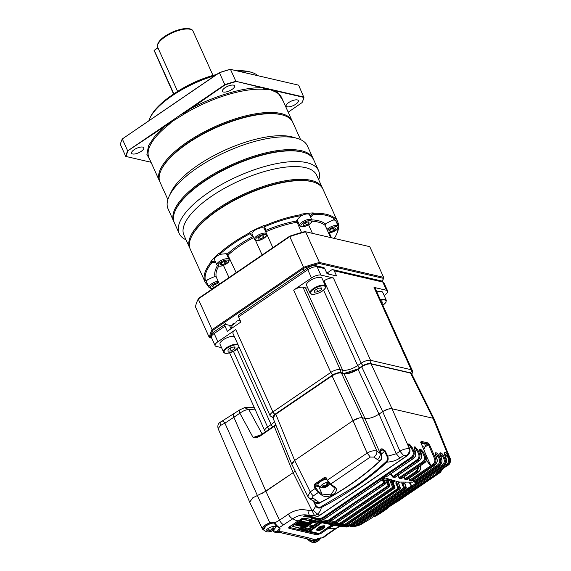 <?xml version="1.0" encoding="UTF-8"?>
<svg xmlns="http://www.w3.org/2000/svg" width="571" height="571" viewBox="0 0 571 571"><rect width="100%" height="100%" fill="white"/><g stroke="black" fill="none" stroke-linecap="round" stroke-linejoin="round"><path stroke-width="0.86" d="M411.784 374.055L412.483 372.592L412.312 370.472L375.14 288.148A7.28 2.669 155.7 0 0 374.012 287.391L386.538 290.296A7.28 2.669 155.7 0 1 387.666 291.053A7.28 2.669 155.7 0 1 384.897 294.943L384.133 295.464M221.534 347.632L216.245 346.404A7.28 2.669 -24.3 0 1 215.11 345.648A7.28 2.669 -24.3 0 1 217.886 341.758L235.744 329.581A7.28 2.669 155.7 0 0 232.968 333.471L270.14 415.795L272.945 417.751M342.279 372.97A2.427 2.034 -77 0 0 342.657 370.151L305.492 287.827L303.001 287.249A7.28 2.669 155.7 0 0 293.637 290.111L311.495 277.934A7.28 2.669 -24.3 0 1 320.866 275.079L333.393 277.977A7.28 2.669 155.7 0 0 324.021 280.839L323.379 281.282M311.495 277.934L307.776 269.705L238.578 316.876L240.905 322.023L227.322 331.287L224.995 326.141A2.427 0.978 -124.3 0 1 224.917 324.435A2.427 0.978 -124.3 0 1 225.359 324.378L229.478 325.334A8.979 3.29 155.7 0 0 232.226 325.356M305.492 287.827A11.648 4.268 155.7 0 0 307.762 287.977M386.538 290.296L382.82 282.067L334.271 270.811L336.597 275.957L327.069 273.752L324.742 268.606A2.427 2.034 -77 0 0 323.457 267.492L315.856 265.729A2.427 2.034 103 0 1 317.148 266.843L320.866 275.079M238.578 316.876A2.427 0.978 -124.3 0 1 238.5 315.171L307.698 267.999A2.427 0.978 55.7 0 0 307.776 269.705A7.28 2.669 155.7 0 1 317.148 266.843L324.742 268.606M334.271 270.811A2.427 2.034 -77 0 0 332.986 269.698A2.427 2.034 -77 0 0 331.508 270.004L327.055 273.038M240.355 320.802A7.145 5.988 -77 0 0 238.571 320.502L236.38 321.173A7.145 2.876 55.7 0 0 236.001 322.886A4.24 3.554 -77 0 0 233.068 324.892A7.145 2.876 -124.3 0 1 233.446 323.172L233.924 323.828M326.719 272.988A7.145 5.988 103 0 1 327.09 273.045M328.76 273.709A4.24 1.706 55.7 0 0 328.204 273.338A4.24 1.706 55.7 0 0 326.798 273.152M343.942 373.498L357.974 368.93M358.031 368.816L361.707 366.311C365.055 364.198 368.052 363.306 370.715 363.634L410.171 372.777L411.662 373.812L409.728 372.87M370.272 363.727L371.093 363.948C368.416 363.62 365.297 364.569 361.728 366.81L382.684 411.612L388.359 409.036L392.049 408.757L433.004 418.243L434.203 419.664M343.178 373.377L343.999 373.598C347.996 374.091 352.685 372.663 358.053 369.316L361.728 366.81M340.601 372.777L341.422 373.006C338.746 372.67 335.627 373.627 332.058 375.861L353.014 420.663L359.423 417.915M332.058 375.861L275.822 414.203L275.936 413.69L273.031 418.051L291.852 464.316L292.031 463.038L294.643 460.462L353.014 420.663C356.582 418.436 359.709 417.487 362.378 417.808L364.955 418.407C368.966 418.886 373.648 417.458 379.008 414.118L382.684 411.612C386.253 409.386 389.379 408.429 392.049 408.757L433.004 418.243L434.117 418.971M259.719 435.916L259.605 436.43L259.719 435.916L259.605 436.43L275.929 425.174M261.468 434.652L253.096 437.5L259.534 436.03M254.994 409.129L248.849 409.6C246.337 409.521 243.346 410.72 239.87 413.19C239.085 411.248 239.142 410.099 240.048 409.764M358.053 369.316L379.008 414.118C373.641 417.48 368.959 418.907 364.955 418.407L343.999 373.598L341.422 373.006L362.378 417.808L364.955 418.407L380.257 453.495L376.91 451.147C377.06 453.431 376.046 455.408 373.877 457.085L377.331 459.505C379.487 457.821 380.464 455.815 380.257 453.495L381.292 454.259L380.236 451.547C379.601 449.648 380.243 448.756 382.17 448.885L381.999 449.777L380.407 450.191L381.464 454.366C382.285 456.85 381.885 459.013 380.272 460.854C363.12 476.785 342.907 490.832 319.639 502.987C318.211 503.993 316.562 503.722 314.7 502.18L319.439 502.894C342.664 490.767 362.821 476.756 379.901 460.868L377.331 459.505M362.3 417.794L376.91 451.147C373.969 450.326 370.715 450.969 367.139 453.067L327.383 480.168L330.609 484.115L334.042 486.471C342.05 490.753 328.04 500.303 321.566 494.978L318.211 492.566L315.128 488.519L310.253 491.852A4.853 1.956 55.7 0 0 313.408 495.842C312.401 496.699 312.387 497.527 313.365 498.34L309.932 498.797L307.776 496.342L310.253 491.852L294.643 460.462L353.014 420.663L367.139 453.067L370.293 457.057L373.877 457.085M295.2 471.046L293.116 472.681L295.2 471.046M259.605 436.43C257.157 437.579 254.987 437.936 253.096 437.5L239.87 413.19L233.889 417.273L265.872 491.246L293.116 472.681L274.294 426.416M262.21 434.153L248.849 409.6L244.516 407.665L239.763 409.885L221.819 421.262C222.49 420.741 223.518 421.377 224.903 423.168L220.691 425.345L218.108 428.571L249.67 502.123L252.725 497.862L257.393 495.514L224.903 423.168L233.889 417.273C233.104 415.324 233.161 414.182 234.06 413.847M262.446 493.301L293.116 472.681L314.535 515.649L317.412 514.178C319.831 512.066 321.095 509.867 321.202 507.576C318.839 508.554 317.033 508.062 315.763 506.106L313.286 510.246L312.051 510.76L309.082 510.688C307.641 509.96 300.981 509.246 298.676 509.982C295.264 510.517 291.838 511.902 288.398 514.15C289.69 516.634 291.146 518.168 292.787 518.753C298.405 514.971 304.079 513.936 309.803 515.642C308.733 514.757 308.497 513.101 309.082 510.688M254.131 407.216L244.509 407.665M273.802 522.765L270.047 523.771L265.95 525.805L263.645 529.731M274.544 523.036L274.508 522.379L271.917 522.072L272.239 522.943L274.023 522.793M313.194 500.731L315.763 506.106L316.141 505.778C317.883 507.662 319.425 508.033 320.774 506.891L354.27 486.92C365.99 478.941 376.646 470.483 386.239 461.546C387.516 460.447 387.802 458.784 387.102 456.55L387.73 456.208C388.494 458.806 388.201 460.761 386.86 462.096C391.663 461.968 396.017 460.619 399.928 458.049L403.604 455.537L399.957 451.233C403.326 449.149 406.509 448.378 409.514 448.906L392.049 408.757L371.093 363.948L410.549 373.091L433.004 418.243L449.27 458.12L450.283 458.706L434.146 419.035M422.105 464.473L422.59 463.702M398.479 483.087L398.936 481.624L398.815 482.124L397.223 481.724M399.943 488.862L400.2 487.898L399.943 488.862L398.601 488.797L345.855 524.763A157.76 63.552 55.7 0 0 347.04 524.927L340.594 526.619L336.933 525.805L339.06 526.405L345.855 524.763L345.184 524.085L398.836 487.834L396.717 482.845L396.995 481.881L396.345 481.21L395.817 483.137L398.437 483.073L400.157 487.891L399.943 488.862L347.04 524.927L347.132 524.428L347.04 524.927M404.782 483.473L405.153 482.481M406.174 487.456L405.931 488.412L404.418 488.633L404.575 487.663L406.06 487.434L404.668 483.459L402.748 483.423L403.09 482.452M249.691 502.18L252.725 497.862L265.879 491.246L279.519 520.202L274.779 522.893C276.328 525.113 277.863 526.655 279.376 527.518L278.484 527.269M307.776 496.342L291.881 464.387L294.643 460.462L275.822 414.203M399.928 458.049L396.281 453.738L379.008 414.118L382.684 411.612L399.957 451.233L396.281 453.738L387.73 456.208L385.182 450.869L382.17 448.885M308.675 539.188L308.968 540.23M398.137 475.265L399.4 477.556L422.668 461.696C424.431 460.255 424.917 458.392 424.125 456.108L425.052 455.808L423.404 452.153L420.677 449.191C419.664 449.006 419.414 449.72 419.921 451.326L421.12 454.38L419.535 453.738C420.427 456.415 419.835 458.606 417.758 460.319L417.165 459.662C418.936 458.156 419.421 456.286 418.607 454.045L419.535 453.738L417.794 449.862L415.174 446.936C414.075 446.65 413.782 447.35 414.296 449.02L415.431 451.918L413.789 451.126C414.689 453.795 414.096 456.001 412.012 457.742L411.441 457.1C413.218 455.558 413.69 453.667 412.862 451.425L413.789 451.126L411.941 447.014L409.436 444.124C408.194 443.667 407.858 444.345 408.436 446.151L409.179 448.049M450.283 458.706C450.755 462.332 449.812 464.608 447.471 465.522A4.853 1.956 -124.3 0 1 447.2 465.643L447.935 464.651L446.886 464.037C448.542 462.674 449.07 460.925 448.478 458.784L447.942 457.549L448.87 457.25L447.999 455.323C447 453.403 445.965 452.41 444.895 452.346L444.545 454.566L446.137 458.62C447 461.211 446.379 463.409 444.274 465.222L444.324 464.715L444.274 465.222L356.39 525.134L350.508 526.933L355.326 525.22L411.691 486.792L411.577 485.85C413.775 484.843 415.06 483.965 415.431 483.216L414.91 482.188M413.497 481.432L412.812 480.132L413.504 481.503A0.728 0.728 0 0 0 413.889 481.838L414.567 482.124A0.728 0.728 0 0 0 415.288 482.067L415.717 482.88L442.489 464.63C444.259 463.145 444.745 461.289 443.945 459.041L444.873 458.741L443.553 455.801C442.611 454.024 441.604 453.024 440.534 452.81L440.419 452.817C439.741 452.96 439.634 453.702 440.091 455.037L441.59 458.848C442.418 461.447 441.783 463.631 439.684 465.401L439.756 464.894L439.684 465.401L415.338 481.995M441.59 458.848L441.433 459.334L441.59 458.848L440.262 458.813L438.863 455.715C437.971 454.016 437.001 453.017 435.944 452.724L435.823 452.717C435.066 452.789 434.924 453.531 435.395 454.93L436.808 458.534C437.607 461.132 436.965 463.302 434.874 465.044L434.966 464.544L411.605 480.903L411.698 480.404L411.605 480.903L410.585 480.639L411.605 480.903M436.808 458.534L436.651 459.013L436.808 458.534L435.473 458.356L429.378 444.366L428.093 442.968L421.12 441.354L420.863 442.397L426.508 456.279C427.301 458.884 426.658 461.047 424.574 462.767L424.71 462.26L424.574 462.767L422.668 461.696M370.293 457.057L330.609 484.115L329.974 483.98L327.219 480.632L326.227 477.841L324.556 477.385L314.621 484.158L314.079 486.114L315.128 488.519L316.07 488.234L315.021 485.828L315.278 484.85L325.22 478.07L325.955 478.241M271.917 522.072L269.833 522.858L257.393 495.514M420.927 442.354L427.815 443.945L428.443 444.659L424.974 447.022M328.118 523.814L306.299 518.482L302.266 518.782L297.655 521.202L289.126 527.197M289.162 527.247L289.219 528.411L316.755 534.791L317.041 533.828L318.911 533.542M440.141 470.711L438.342 473.644L440.448 472.353L397.901 501.317C395.853 502.43 385.304 509.082 384.918 509.91L384.975 509.268M385.625 508.825L385.475 509.789C380.621 512.487 394.632 502.937 397.951 501.281M387.438 507.612L387.295 508.575L385.475 509.789M324 537.225L327.361 534.57L326.491 534.67L322.786 537.575L322.051 537.361L324 537.225L314.471 540.045L311.138 540.63L308.94 539.252L311.787 540.666L314.407 540.016L314.364 539.602L314.407 540.016L311.78 538.61L309.089 539.274M339.445 526.462L335.363 528.625L339.824 526.519M370.265 518.946L370.372 518.389L370.265 518.946L361.172 524.321L370.265 518.946C390.307 504.507 412.498 489.418 436.844 473.68L443.524 468.149C439.784 470.761 437.564 472.602 436.844 473.68L436.758 473.252L436.844 473.68L438.2 472.46M369.815 519.232L370.308 518.925C390.343 504.493 412.526 489.411 436.858 473.673M379.672 513.786L375.475 516.177L373.627 516.548M379.758 513.729L377.567 515.056M440.27 472.467L442.09 469.226M447.935 464.651C449.841 463.095 450.341 461.061 449.441 458.549L449.27 458.12L448.335 458.427M419.821 450.669L420.499 450.205L419.806 450.533M420.699 442.86L420.863 442.397L420.699 442.86M429.378 444.366L428.443 444.659L434.538 458.641L435.473 458.356C436.351 461.161 435.752 463.338 433.696 464.88L434.874 465.044M435.273 454.009L435.702 453.709L435.273 453.916M443.553 455.801L442.625 456.108L439.97 453.959M446.137 458.62L445.98 459.105L446.137 458.62L444.873 458.741C445.823 461.554 445.266 463.745 443.203 465.308L444.274 465.222M447.999 455.323L447.072 455.622L444.431 453.445M408.386 445.715L409.214 445.144L408.336 444.973M408.315 444.987L409.635 449.006M415.274 452.396L415.431 451.918L415.274 452.396M414.218 448.471L414.974 447.957L414.161 447.871L415.552 452.011C416.323 454.573 415.674 456.707 413.604 458.413L386.895 476.471M409.514 448.906L409.657 449.327C410.47 449.934 409.593 451.882 407.016 455.166L403.604 455.537M380.236 451.954L380.236 451.547L380.236 451.954M381.407 454.223L384.54 451.204L381.999 449.777L380.322 451.375M380.372 451.525L382.163 449.798L382.32 448.906M387.102 456.55L384.54 451.204L385.182 450.869M381.285 454.673L381.292 454.259L381.285 454.673M318.889 486.207A0.728 0.614 -77 0 0 318.918 486.735L315.021 485.828L314.079 486.114M326.227 477.841L326.062 478.305L326.227 477.841M309.932 498.797L313.45 501.152L316.891 500.703L313.365 498.34M313.286 510.246L317.412 514.178A157.76 63.552 -124.3 0 0 319.546 515.349L407.466 455.408C409.393 453.959 410.121 451.932 409.657 449.327L409.478 449.748L409.657 449.327M274.508 522.379L274.258 522.993M273.224 522.715L274.28 523.443C275.586 525.291 277.063 526.648 278.712 527.518L278.983 527.79A8.151 2.991 -24.3 0 1 277.37 531.03L278.163 531.615L276.021 532.379L279.583 532.443L308.825 539.224M277.37 531.03L275.615 531.58L273.116 530.366M333.742 486.592L335.12 488.255L330.937 494.864L322.015 494.086L318.675 491.681L316.07 488.234M426.765 456.764L430.891 465.615L433.011 464.187L433.696 464.88L431.576 466.329L430.905 465.629L430.548 465.865L426.394 459.876M433.011 464.187C434.795 462.681 435.302 460.833 434.538 458.641M327.882 523.743L306.548 518.489L302.138 518.789L302.409 518.225L289.932 526.398C288.583 527.404 288.348 528.075 289.219 528.411M332.729 525.113L327.904 527.604L328.553 528.275L333.064 525.92L332.45 525.027M320.16 532.879L320.809 533.55L328.553 528.275L335.363 528.625L326.491 534.67M438.342 473.644L437.25 474.158C415.017 488.855 394.547 502.787 375.825 515.963L377.909 514.842M316.755 534.791L320.809 533.55M311.78 538.61L282.538 531.829L278.163 531.615C280.147 529.745 280.554 528.382 279.376 527.518L292.787 518.753L297.527 521.216L297.648 520.723L297.527 521.216M322.786 537.575L314.407 540.016M325.534 522.772L324.992 522.479M319.91 520.688L317.64 519.81M320.36 520.909L316.527 519.446L311.309 518.382C310.503 517.876 311.259 517.818 313.579 518.225L316.669 519.317C319.624 520.581 322.579 520.245 325.527 518.311L381.892 479.883C382.035 478.134 383.612 477.056 386.631 476.657L386.831 476.664A0.728 0.728 0 0 1 386.496 476.785C384.026 476.963 382.663 477.791 382.413 479.269L382.092 479.897A0.728 0.728 0 0 0 382.413 479.269M315.121 517.883L315.192 518.604L309.896 517.169L309.668 516.405L315.121 517.883C317.99 519.082 320.809 518.789 323.557 517.012L324.128 517.661C321.237 519.546 318.254 519.867 315.192 518.604L316.669 519.317C319.689 520.616 322.708 520.288 325.727 518.325L382.156 479.761M309.896 517.169L303.943 516.741C303.287 515.991 304.386 515.649 307.255 515.72L311.466 516.634C314.207 517.526 316.898 517.098 319.546 515.349L319.774 514.892L319.546 515.349M314.535 515.649L309.803 515.642L311.559 516.662M334.192 524.842C335.006 524.963 334.635 525.32 333.064 525.92M358.124 525.727L353.97 526.362M448.478 458.784L449.441 458.549C450.148 461.211 449.541 463.267 447.621 464.715L359.709 524.649A157.76 63.552 55.7 0 0 361.172 524.321L357.924 525.784M374.976 515.356L375.825 515.963L375.475 516.177M439.249 471.46L437.25 474.158L436.587 473.423M326.391 522.515L334.834 521.573L388.701 485.236L386.674 480.347L387.281 479.105M385.71 480.625L386.253 478.684L388.323 479.868L388.023 480.832L386.674 480.347L385.71 480.625L388.359 486.171L388.701 485.236L389.822 485.75L388.023 480.832M303.943 516.741L303.943 516.148C304.786 516.163 302.059 515.977 307.334 515.741L311.509 516.648C314.314 517.576 317.069 517.148 319.781 515.37L407.694 455.43C409.757 453.281 410.449 451.276 409.778 449.42L409.643 449.006M311.309 518.382L311.316 517.997M320.11 520.095L320.338 520.21C323.357 521.673 326.348 521.451 329.31 519.553L384.419 482.416L382.748 478.298M407.016 455.166L407.466 455.408L407.687 454.951L407.466 455.408M386.239 461.546L386.86 462.096C368.431 479.205 346.54 494.365 321.202 507.576L320.774 506.891M316.891 500.703L319.439 502.894L319.61 502.523L319.439 502.894M380.265 460.376L379.901 460.868C381.507 459.262 381.97 457.064 381.292 454.259M321.566 494.978L322.015 494.086L318.918 486.735A7.302 2.677 -24.3 0 0 319.653 486.835M333.393 486.328L334.042 486.471M404.032 476.878L405.724 479.469L417.008 471.782L418.25 472.067L418.365 471.567L418.25 472.067C420.32 470.033 420.97 467.856 420.192 465.536L420.106 466.022M431.576 466.329L431.191 466.578L430.52 465.9L426.266 459.976M307.798 515.135L307.334 515.741M304.165 516.776L305.371 515.756M309.982 516.191L304.343 516.648L305.692 515.727M311.481 518.432L312.03 517.976M316.527 519.446L316.355 518.689M314.728 518.554L311.78 518.311L312.244 517.99M317.669 520.167L318.097 520.024M317.933 519.988L318.668 520.174M446.886 464.037L358.973 523.971L359.709 524.649L356.097 526.191L353.963 526.369M426.508 456.279L426.344 456.743L426.508 456.279L425.052 455.808C425.945 458.599 425.352 460.783 423.289 462.36L400.021 478.227L399.279 478.02L400.021 478.227L399.279 478.02L399.4 477.556L401.47 478.527L422.09 464.473M334.834 521.573L335.455 522.244L327.233 523.528L325.606 522.808L325.556 522.101L325.606 522.808M400.2 487.898L398.836 487.834L398.601 488.797L397.93 488.119L395.817 483.137M406.081 488.219L351.836 525.291L346.297 527.033L342.7 526.619M350.437 526.119L354.612 524.542L411.577 485.85L410.256 482.902L409.578 482.952M391.192 473.694L393.283 477.006L395.011 477.277L395.182 476.792L395.011 477.277L394.333 477.085L395.011 477.277L419.1 460.854L417.758 460.319L393.283 477.006L392.627 476.821L393.283 477.006M382.706 478.355L383.791 479.026L384.19 477.549L384.069 478.041L382.998 477.342M329.31 519.553L329.91 520.21L321.123 521.266L320.395 520.923L320.338 520.21L320.395 520.923M338.582 525.591L345.184 524.085M389.501 486.692L388.359 486.171L335.455 522.244A157.76 63.552 55.7 0 0 336.747 522.651L389.501 486.692L389.822 485.75M413.14 479.911L413.775 481.103L437.864 464.68C439.634 463.188 440.12 461.332 439.327 459.12L440.262 458.813C441.183 461.632 440.619 463.809 438.557 465.365L439.684 465.401M413.775 481.103L413.554 481.539L413.775 481.103L414.467 481.781L413.554 481.539L415.203 482.088L414.275 481.838M344.556 526.205L350.016 524.571L403.726 487.955L404.418 488.633L350.708 525.256L344.827 526.983L342.679 526.619M442.489 464.63L443.203 465.308L416.43 483.558L415.431 483.216L415.717 482.88L416.43 483.558C415.945 484.558 414.368 485.635 411.691 486.792L409.657 483.166M386.631 476.657L386.232 476.45L386.631 476.657L413.397 458.406L412.012 457.742L324.128 517.661A157.76 63.552 55.7 0 0 325.527 518.311L325.72 517.847L325.527 518.311M413.397 458.406L413.59 457.935L413.397 458.406C415.474 456.836 416.152 454.673 415.431 451.918M385.354 483.209L384.968 484.129L384.005 483.33L384.419 482.416L385.354 483.209L383.791 479.026M385.211 483.923L331.43 520.745C328.611 522.593 325.755 523 322.858 521.958L331.259 520.745L385.147 484.122A0.728 0.728 0 0 0 385.418 483.266L383.855 479.09L384.397 477.898M419.1 460.854L419.271 460.369L419.1 460.854C421.17 459.305 421.841 457.15 421.12 454.38L420.963 454.859L421.12 454.38M408.743 478.619L409.635 480.254M409.907 479.961L410.578 480.639L409.721 480.411L409.907 479.961L430.52 465.9L431.191 466.578L410.578 480.639L409.721 480.411L409.064 478.398M388.323 479.868L388.73 479.597M419.221 466.514L417.008 471.782L416.359 471.104L418.243 467.185M332.536 524.349L340.123 523.086L392.634 487.284L394.183 487.149L392.156 481.981L391.385 481.803L392.041 480.546M392.941 482.16L394.804 487.284L394.525 488.241L392.634 487.284L390.45 482.081L390.985 480.154L392.441 481.018L392.156 481.981L392.941 482.16L393.269 481.203L393.398 480.711L393.269 481.203L392.441 481.018M401.898 483.716L402.748 483.423L404.575 487.663L403.726 487.955L401.898 483.716L401.884 482.502M400.706 478.327L401.47 478.527M410.578 480.639L409.721 480.411M390.45 482.081L391.385 481.803L393.576 486.999L393.283 487.955L340.773 523.757L333.2 525.249L331.059 524.421M404.918 479.262L405.082 478.798L404.918 479.262L407.159 479.633M394.804 487.284L394.64 487.748L394.804 487.284L394.183 487.149L393.904 488.105M394.718 488.041L342.008 524.042L334.799 525.613L330.737 524.249M406.966 479.761L406.145 479.547L406.966 479.761L418.25 472.067M406.345 479.619L405.538 479.404L406.345 479.619M413.418 481.339L412.912 482.145L399.001 482.052L383.726 477.534M390.1 474.437L391.164 474.53M412.633 480.261L413.033 480.618M323.093 528.746C320.895 530.109 318.968 530.702 317.319 530.509C316.091 530.031 316.427 529.074 318.332 527.64C322.572 524.628 327.611 525.791 323.093 528.746M319.025 533.485L309.368 531.251L309.161 530.794M322.215 522.494L309.775 531.358L322.094 522.572M322.251 522.85L331.872 524.728L319.175 533.542M323.914 525.477L323.636 526.476L318.382 530.052L317.547 529.817M316.969 529.688L317.804 529.924C317.162 529.467 317.512 528.746 318.846 527.761L323.065 526.334L317.804 529.924L316.969 529.688M298.704 527.854L299.154 528.853L300.375 529.181L313.036 520.545L321.28 522.458L308.611 531.094L299.154 528.853L300.132 528.182M313.593 521.123L319.375 522.465L307.655 530.452L301.866 529.11L313.443 521.073M307.655 530.452L302.28 528.853M302.48 528.717L307.619 530.095L318.882 522.415M307.526 529.888L318.589 522.344M307.598 525.52L304.229 527.818L304.728 528.132L307.598 525.52L311.516 526.433L307.69 525.727L311.609 526.64L308.24 528.932M312.73 522.022L309.025 524.549L309.518 524.863L312.73 522.022L316.648 522.936L312.822 522.229L316.741 523.136L313.186 525.713L309.518 524.863L312.858 522.593M302.666 518.646L302.866 519.367L310.595 521.152L310.253 519.61M300.168 528.111L310.81 520.852L302.83 519.003L292.181 526.262L291.724 525.249M300.31 528.161L292.181 526.262L302.866 519.367M299.939 526.062L298.783 525.798L299.004 525.491L304.657 521.794L305.813 522.058L299.939 526.062L299.197 525.541M301.616 526.455L300.453 526.184L300.674 525.884L306.327 522.179L307.491 522.451L301.616 526.455L300.867 525.927M296.592 525.291L295.435 525.02L295.65 524.72L301.31 521.016L302.466 521.28L296.592 525.291L295.842 524.763M298.269 525.677L297.106 525.406L297.327 525.106L302.98 521.402L304.143 521.673L298.269 525.677L297.52 525.149M299.682 525.206L299.903 525.705L305.321 522.008M301.352 525.598L301.574 526.091L306.991 522.401M296.328 524.435L296.556 524.927L301.973 521.237M298.005 524.82L298.226 525.313L303.644 521.623M302.33 523.4L302.93 523.543L301.409 524.028M302.93 523.543L302.744 523.122M304 523.793L304.607 523.928L303.686 524.556L303.087 524.414M304.607 523.928L304.414 523.507M298.983 522.622L299.582 522.765L298.669 523.393L298.062 523.25M299.582 522.765L299.397 522.344M300.653 523.015L301.238 523.15L299.739 523.643M301.238 523.15L301.053 522.743M320.716 537.832A5.103 1.87 -24.3 0 1 320.459 538.66L320.888 537.803M308.718 539.195A6.674 2.448 155.7 0 0 308.797 539.952C308.775 540.616 309.932 541.422 312.28 542.35L312.28 542.35A5.103 1.87 -24.3 0 1 311.573 540.687M317.462 538.524L318.918 538.367A7.951 4.939 83.9 0 1 318.233 540.002A2.034 0.749 -24.3 0 1 318.454 540.173A2.034 0.749 -24.3 0 1 318.482 540.387L319.71 539.609L318.482 540.837L315.67 542.207A7.951 4.939 83.9 0 1 315.192 542.293L313.736 542.45A7.951 4.939 -96.1 0 0 314.978 542.057A2.034 0.749 -24.3 0 1 314.742 541.85A2.034 0.749 -24.3 0 1 314.728 541.672L312.937 541.208L313.864 540.23L315.656 540.687A2.034 0.749 -24.3 0 1 316.777 540.159A7.951 4.939 -96.1 0 0 317.397 538.731M320.459 538.66L317.555 541.365A2.034 0.749 -24.3 0 1 316.434 541.9A7.951 4.939 83.9 0 1 315.67 542.207M312.28 542.35L313.736 542.45M317.29 539.024L318.34 540.116M318.482 540.387L318.29 540.023M317.54 538.681L318.233 540.002M314.728 541.672L314.243 540.366M314.335 540.394L314.978 542.057M315.192 542.293L314.978 540.566M316.434 541.9L315.913 540.544M316.848 540.03L317.555 541.365M274.109 523.115A6.674 2.448 155.7 0 0 272.831 523.136A6.674 2.448 155.7 0 0 266.043 525.77A6.674 2.448 155.7 0 0 263.474 529.445C263.445 530.116 264.601 530.916 266.95 531.851L266.95 531.851A5.103 1.87 -24.3 0 1 267.192 529.153A5.103 1.87 -24.3 0 1 273.209 526.519A5.103 1.87 -24.3 0 1 275.129 528.154L275.893 525.42M273.152 529.881L274.387 529.103L273.152 530.331L270.34 531.701A7.951 4.939 83.9 0 1 269.862 531.787L268.406 531.944A7.951 4.939 -96.1 0 0 269.648 531.551A2.034 0.749 -24.3 0 1 269.412 531.344A2.034 0.749 -24.3 0 1 269.405 531.166L267.613 530.702L268.541 529.724L270.333 530.188A2.034 0.749 -24.3 0 1 271.446 529.652A7.951 4.939 -96.1 0 0 272.131 528.018L273.588 527.861A7.951 4.939 83.9 0 1 272.902 529.495A2.034 0.749 -24.3 0 1 273.124 529.667A2.034 0.749 -24.3 0 1 273.152 529.881L272.959 529.524M275.129 528.154L272.224 530.859A2.034 0.749 -24.3 0 1 271.104 531.394A7.951 4.939 83.9 0 1 270.34 531.701M266.95 531.851L268.406 531.944M271.967 528.518L273.009 529.61M272.131 528.018L272.902 529.495M269.405 531.166L268.912 529.859M269.012 529.888L269.648 531.551M269.862 531.787L269.655 530.066M271.104 531.394L270.583 530.038M271.518 529.524L272.224 530.859M326.362 479.062A6.674 2.448 155.7 0 0 320.188 481.86A6.674 2.448 155.7 0 0 318.118 485.186C318.09 485.85 319.246 486.649 321.594 487.584L321.594 487.584A5.103 1.87 -24.3 0 1 321.837 484.893A5.103 1.87 -24.3 0 1 327.854 482.259A5.103 1.87 -24.3 0 1 328.147 482.231M327.797 485.621L329.032 484.836L327.797 486.071L324.985 487.441A7.951 4.939 83.9 0 1 324.506 487.527L323.05 487.684A7.951 4.939 -96.1 0 0 324.292 487.284A2.034 0.749 -24.3 0 1 324.057 487.077A2.034 0.749 -24.3 0 1 324.05 486.899L322.258 486.442L323.186 485.464L324.978 485.921A2.034 0.749 -24.3 0 1 326.091 485.393A7.951 4.939 -96.1 0 0 326.776 483.758L328.232 483.601A7.951 4.939 83.9 0 1 327.547 485.236A2.034 0.749 -24.3 0 1 327.768 485.407A2.034 0.749 -24.3 0 1 327.797 485.621L327.604 485.257M329.774 483.894L326.869 486.599A2.034 0.749 -24.3 0 1 325.748 487.134A7.951 4.939 83.9 0 1 324.985 487.441M321.594 487.584L323.05 487.684M326.612 484.258L327.654 485.35M326.776 483.758L327.547 485.236M324.05 486.899L323.557 485.593M323.657 485.628L324.292 487.284M324.506 487.527L324.299 485.8M325.748 487.134L325.227 485.771M326.162 485.264L326.869 486.599M422.74 446.808A5.103 1.87 -24.3 0 1 424.353 448.471L424.353 448.471C425.217 446.658 425.388 445.259 424.853 444.267A6.674 2.448 155.7 0 0 422.055 443.453A6.674 2.448 155.7 0 0 421.405 443.539M236.158 272.702L227.365 253.967A61.647 22.597 -24.3 0 1 238.942 244.909A61.647 22.597 -24.3 0 1 253.06 236.444A7.887 2.891 -24.3 0 1 251.611 235.837L251.14 234.809A64.923 23.796 155.7 0 1 251.147 234.802L251.611 235.837M215.081 75.55A60.676 22.24 155.7 0 0 172.085 95.821A60.676 22.24 155.7 0 0 149.845 118.247L150.473 116.912A59.463 21.798 -24.3 0 1 172.271 94.936A59.463 21.798 -24.3 0 1 216.773 74.394M149.845 118.247A60.676 22.24 155.7 0 0 148.888 120.674M295.807 104.186A6.674 2.448 155.7 0 0 298.348 100.617A6.674 2.448 155.7 0 0 288.726 102.544A6.674 2.448 155.7 0 0 286.178 106.113A6.674 2.448 155.7 0 0 295.807 104.186M232.069 89.411A6.674 2.448 155.7 0 0 234.61 85.843A6.674 2.448 155.7 0 0 224.981 87.77A6.674 2.448 155.7 0 0 222.44 91.339A6.674 2.448 155.7 0 0 232.069 89.411M141.215 151.351A6.674 2.448 155.7 0 0 143.756 147.782A6.674 2.448 155.7 0 0 134.135 149.709A6.674 2.448 155.7 0 0 131.587 153.278A6.674 2.448 155.7 0 0 141.215 151.351M331.487 237.75L329.303 232.904M311.766 219.871A61.647 22.597 -24.3 0 1 325.484 224.025L325.142 225.417L330.623 237.55M325.484 224.025A7.887 2.891 -24.3 0 1 326.012 223.654A7.887 2.891 -24.3 0 1 328.182 222.376L334.677 219.278A72.082 26.423 155.7 0 0 313.315 214.332L313.4 213.326A72.81 26.687 -24.3 0 1 335.063 218.35L334.877 217.936A72.81 26.687 155.7 0 1 337.554 221.498L322.965 189.187A72.81 26.687 155.7 0 0 313.265 182.028A72.81 26.687 155.7 0 0 217.965 210.199A72.81 26.687 155.7 0 0 191.278 237.108A72.81 26.687 155.7 0 0 190.236 249.113L204.825 281.424A72.81 26.687 155.7 0 0 207.501 284.986L207.808 284.843M254.488 239.377L252.068 234.024A6.674 2.448 -24.3 0 1 254.609 230.456A6.674 2.448 -24.3 0 1 264.237 228.528L266.65 233.882A6.674 2.448 -24.3 0 0 257.029 235.809A6.674 2.448 -24.3 0 0 254.488 239.377C256.379 241.297 259.598 240.883 264.145 238.128C266.272 236.694 267.107 235.273 266.65 233.882M204.825 281.424A72.81 26.687 155.7 0 1 204.332 280.083L204.525 280.497A72.81 26.687 -24.3 0 1 211.034 262.06L210.849 261.646A72.81 26.687 155.7 0 1 218.672 253.396L218.857 253.802A72.81 26.687 -24.3 0 1 232.74 242.918A72.81 26.687 -24.3 0 1 249.727 232.754L251.14 234.809M208.287 285.893A72.81 26.687 -24.3 0 1 207.687 285.4L207.501 284.986M299.704 225.581C301.595 227.508 304.814 227.094 309.354 224.339C311.488 222.897 312.323 221.484 311.866 220.085A6.674 2.448 -24.3 0 0 302.245 222.012A6.674 2.448 -24.3 0 0 299.704 225.581L297.284 220.228A6.674 2.448 -24.3 0 1 297.205 219.728M218.136 281.217A6.674 2.448 -24.3 0 0 211.52 283.866A6.674 2.448 -24.3 0 0 208.979 287.434L206.559 282.081A6.674 2.448 -24.3 0 1 207.509 279.826M216.909 264.994C218.807 266.921 222.026 266.507 226.566 263.752C228.693 262.31 229.535 260.897 229.071 259.498A6.674 2.448 -24.3 0 0 219.45 261.425A6.674 2.448 -24.3 0 0 216.909 264.994L214.489 259.641A6.674 2.448 -24.3 0 1 217.037 256.079A6.674 2.448 -24.3 0 1 220.506 254.273M313.265 182.028L312.423 181.778A72.082 26.423 155.7 0 0 310.831 181.364A72.082 26.423 155.7 0 0 218.072 209.671A72.082 26.423 155.7 0 0 191.656 236.308L191.278 237.108M322.658 188.58A72.81 26.687 155.7 0 0 322.401 187.952A72.81 26.687 155.7 0 0 311.109 180.372A72.81 26.687 155.7 0 0 217.408 208.965A72.81 26.687 155.7 0 0 189.679 247.878A72.81 26.687 155.7 0 0 189.979 248.485M322.401 187.952L316.641 175.19A72.81 26.687 155.7 0 0 211.648 196.203A72.81 26.687 155.7 0 0 183.919 235.116L189.679 247.878M318.768 179.894A76.45 28.022 155.7 0 0 318.568 170.608A76.45 28.022 155.7 0 0 208.322 192.67A76.45 28.022 155.7 0 0 179.208 233.532A76.45 28.022 155.7 0 0 186.039 239.82M318.568 170.608L313.736 159.901A76.45 28.022 155.7 0 0 303.558 152.386A76.45 28.022 155.7 0 0 203.49 181.963A76.45 28.022 155.7 0 0 175.468 210.221A76.45 28.022 155.7 0 0 174.376 222.826L179.208 233.532M303.558 152.386L302.709 152.143A75.722 27.758 155.7 0 0 203.597 181.435A75.722 27.758 155.7 0 0 175.839 209.421L175.468 210.221M313.436 159.295A76.45 28.022 155.7 0 0 313.179 158.667A76.45 28.022 155.7 0 0 202.933 180.729A76.45 28.022 155.7 0 0 173.82 221.591A76.45 28.022 155.7 0 0 174.119 222.205M313.179 158.667L307.412 145.912A76.45 28.022 155.7 0 0 297.234 138.389A76.45 28.022 155.7 0 0 197.173 167.967A76.45 28.022 155.7 0 0 169.152 196.224A76.45 28.022 155.7 0 0 168.06 208.836L173.82 221.591M297.234 138.389L293.009 137.161A72.81 26.687 155.7 0 0 291.403 136.74A72.81 26.687 155.7 0 0 197.709 165.333A72.81 26.687 155.7 0 0 171.022 192.241L169.152 196.224M300.582 139.617L292.759 122.301A72.81 26.687 155.7 0 0 283.066 115.142A72.81 26.687 155.7 0 0 281.46 114.721A72.81 26.687 155.7 0 0 187.766 143.307A72.81 26.687 155.7 0 0 161.079 170.222A72.81 26.687 155.7 0 0 160.037 182.228L167.86 199.55M283.066 115.142L282.224 114.892A72.082 26.423 155.7 0 0 187.873 142.779A72.082 26.423 155.7 0 0 161.45 169.423L161.079 170.222M292.459 121.694A72.81 26.687 155.7 0 0 292.202 121.066A72.81 26.687 155.7 0 0 280.903 113.486A72.81 26.687 155.7 0 0 187.209 142.072A72.81 26.687 155.7 0 0 159.48 180.993A72.81 26.687 155.7 0 0 159.78 181.599M275.507 91.246L275.5 91.96L270.097 89.547L264.087 89.319L263.98 88.576L266.507 88.405L273.388 90.004L275.507 91.246L276.921 91.174L303.872 97.42L298.619 85.158L230.477 69.369L235.866 81.303L266.507 88.405L266.6 89.147M382.449 281.282A93.929 34.431 155.7 0 0 383.205 278.298L319.303 263.488A93.929 34.431 155.7 0 0 304.036 268.149L212.954 330.245A93.929 34.431 155.7 0 0 210.278 337.818L211.734 338.153M289.633 236.244L303.572 267.307A94.658 34.695 -24.3 0 1 319.439 262.467L305.592 231.797A94.658 34.695 155.7 0 0 289.725 236.637L198.244 299.004A94.658 34.695 155.7 0 0 197.702 300.118A94.658 34.695 155.7 0 0 195.468 306.884L209.314 337.547A94.658 34.695 -24.3 0 1 212.091 329.674L198.244 299.004L198.551 298.34L289.633 236.244A93.929 34.431 -24.3 0 1 304.9 231.59L369.772 246.672L304.9 231.59M319.303 263.488L319.439 262.467L383.619 277.342L369.772 246.672M383.205 278.298L383.619 277.342A94.658 34.695 -24.3 0 1 382.534 281.325M212.954 330.245L212.091 329.674L303.572 267.307L304.036 268.149M197.702 300.118L198.073 299.325A93.929 34.431 -24.3 0 1 198.551 298.34M255.487 240.334L262.118 255.009M265.436 228.471A7.887 2.891 -24.3 0 1 264.873 229.935M252.703 235.43A7.887 2.891 -24.3 0 1 251.147 234.802M249.541 232.347A72.81 26.687 155.7 0 1 263.766 225.574L263.952 225.98A72.81 26.687 -24.3 0 1 301.103 214.646L301.017 215.652A72.082 26.423 155.7 0 0 264.38 226.83L265.772 228.985M265.815 229.078A7.887 2.891 -24.3 0 1 265.651 230.448A61.647 22.597 -24.3 0 1 296.57 221.02L301.552 232.504M296.927 222.269A60.676 22.24 155.7 0 0 265.708 231.797L265.651 230.448M272.867 247.678L266.736 234.096M296.57 221.02A7.887 2.891 -24.3 0 1 297.455 219.421L301.017 215.652M297.919 221.634A7.887 2.891 -24.3 0 1 296.57 221.198M312.408 233.332L308.576 224.831M211.034 262.06L211.884 262.617A72.082 26.423 155.7 0 0 205.46 280.796L211.962 277.706A7.887 2.891 -24.3 0 1 215.024 276.614A61.647 22.597 -24.3 0 1 217.423 265.658M219.435 284.108L216.33 277.22L215.024 276.614M223.454 265.372L228.978 277.599M227.836 254.416A7.887 2.891 -24.3 0 1 227.294 255.551M227.365 253.967A7.887 2.891 -24.3 0 0 225.317 253.767L225.309 253.76M300.432 216.273A6.674 2.448 -24.3 0 1 309.453 214.732L311.866 220.085M310.11 216.195L313.215 212.919A72.81 26.687 155.7 0 0 300.917 214.239L301.103 214.646M332.936 220.113A6.674 2.448 -24.3 0 1 335.819 220.841L338.232 226.195A6.674 2.448 -24.3 0 0 328.611 228.122A6.674 2.448 -24.3 0 0 326.976 229.471M336.954 223.361L338.046 222.84A72.81 26.687 155.7 0 0 337.554 221.498M226.337 253.76A6.674 2.448 -24.3 0 1 226.658 254.152L229.071 259.498M210.849 261.646L215.188 261.183M313.215 212.919L313.4 213.326M338.046 222.84L338.232 223.254A72.81 26.687 -24.3 0 1 336.697 233.917L336.319 234.717A72.082 26.423 155.7 0 0 338.232 227.743M264.38 226.83L263.952 225.98M249.727 232.754L251.604 235.844M310.574 217.223L313.315 214.332M337.418 224.389L338.232 223.254M335.063 218.35L334.677 219.278M205.46 280.796L204.525 280.497M207.687 285.4L208.629 285.7M225.324 253.76L219.707 254.359L218.857 253.802M211.884 262.617L215.652 262.21M250.155 233.603A72.082 26.423 155.7 0 0 219.707 254.359M334.278 238.4A72.082 26.423 155.7 0 0 336.319 234.717M338.203 226.13A72.082 26.423 155.7 0 0 337.846 224.182M263.424 237.4L260.383 239.035L257.899 239.085L258.463 237.5L261.497 235.866L263.98 235.816L263.424 237.4L262.717 235.844M306.441 224.931L303.508 225.459L303.222 224.189L305.87 222.376L308.804 221.848L309.089 223.125L306.441 224.931L305.428 222.683M330.445 231.619L329.331 230.741L331.408 228.885L334.599 227.908L335.705 228.793L333.628 230.648L330.445 231.619L329.838 230.284M215.717 286.642L213.354 287.363L212.248 286.478L214.325 284.622L217.508 283.651L218.622 284.536L218.022 285.072M226.587 261.725L225.224 263.502L221.998 264.851L220.142 264.423L221.505 262.639L224.724 261.29L226.587 261.725M260.383 239.035L259.448 236.972M309.089 223.125L308.533 221.898M333.628 230.648L332.657 228.5M215.574 284.244L216.438 286.15M213.354 287.363L212.755 286.028M225.224 263.502L224.303 261.468M221.184 263.053L221.998 264.851M184.933 112.694L185.247 113.379L171.828 121.702L168.987 124.471L168.502 123.893L171.35 121.123L181.157 114.436L184.933 112.694L224.96 84.965L219.414 72.745L122.294 138.96L127.683 150.894L171.35 121.123L171.828 121.702M127.975 151.087A96.842 35.495 155.7 0 0 126.07 156.483L125.741 156.39A97.084 35.588 -24.3 0 1 127.683 150.894L168.502 123.893M181.157 114.436L224.803 84.679A97.084 35.588 -24.3 0 1 235.866 81.303L262.781 87.891L263.98 88.576M125.741 156.39L120.353 144.449A97.084 35.588 155.7 0 1 122.294 138.96L219.378 72.617A96.842 35.495 -24.3 0 1 230.249 69.298L298.619 85.158M126.07 156.483L151.022 162.264M235.83 81.646A96.842 35.495 155.7 0 0 224.96 84.965M288.198 112.194L302.073 102.587A97.084 35.588 -24.3 0 0 304.008 97.099L273.388 90.004M301.966 102.809A96.842 35.495 155.7 0 0 303.872 97.42M230.249 69.298L230.477 69.369A97.084 35.588 155.7 0 0 219.414 72.745L219.378 72.617M257.699 75.657A60.676 22.24 155.7 0 0 251.504 72.346A60.676 22.24 155.7 0 0 238.442 71.197M236.865 70.833A59.463 21.798 -24.3 0 1 250.098 71.932L251.504 72.346M215.203 74.837A50.969 18.686 155.7 0 0 175.725 92.666M157.939 47.821L154.22 50.355L173.862 93.865M157.81 47.536L154.22 50.355M173.577 94.058L154.034 50.291M210.278 337.818L209.314 337.547M234.324 336.462A8.494 3.112 155.7 0 0 231.99 336.362A8.494 3.112 155.7 0 0 223.454 339.645A8.494 3.112 155.7 0 0 220.035 344.306L223.568 352.129A8.494 3.112 -24.3 0 1 226.98 347.468A8.494 3.112 -24.3 0 1 235.523 344.185A8.494 3.112 -24.3 0 1 237.85 344.284M234.845 348.688L231.319 350.815L227.965 351.172L228.143 349.402L231.669 347.268L235.016 346.911L234.845 348.688L234.089 347.011M230.134 348.196L231.319 350.815M325.57 286.15L322.044 278.327A8.494 3.112 155.7 0 0 318.518 277.378A8.494 3.112 155.7 0 0 309.974 280.654A8.494 3.112 155.7 0 0 306.556 285.314L310.089 293.137A8.494 3.112 -24.3 0 1 313.508 288.476A8.494 3.112 -24.3 0 1 322.044 285.193A8.494 3.112 -24.3 0 1 325.57 286.15C326.612 289.661 318.889 293.637 313.907 294.315C311.845 294.515 310.567 294.122 310.089 293.137M321.373 289.697L317.84 291.824L314.493 292.181L314.664 290.411L318.19 288.284L321.544 287.927L321.373 289.697L320.616 288.02M316.662 289.204L317.84 291.824M380.372 299.732A8.494 3.112 -24.3 0 1 382.748 299.261A8.494 3.112 -24.3 0 1 386.274 300.218L382.748 292.395A8.494 3.112 155.7 0 0 379.223 291.446A8.494 3.112 155.7 0 0 376.839 291.917M382.092 303.558L382.249 301.995L381.428 302.08M185.247 113.379L185.247 113.379A72.81 26.687 155.7 0 1 264.087 89.319M275.5 91.96L275.5 91.96A72.81 26.687 155.7 0 1 281.703 97.805L292.202 121.066M369.016 363.541L365.633 364.327M351.315 372.178L349.445 372.763M337.382 372.942L333.521 374.469M274.437 414.782L273.352 416.052M269.462 429.206A2.427 0.978 -124.3 0 1 267.585 426.98A7.28 2.669 155.7 0 0 264.816 430.877L229.599 352.878M273.002 426.787A2.427 0.978 -124.3 0 1 271.125 424.567L267.585 426.98L233.46 351.401M274.494 421.641A11.648 4.268 -24.3 0 1 271.125 424.567L237.051 349.095M272.931 417.708A2.427 2.034 103 0 1 272.56 417.665M275.072 414.239A2.427 0.978 -124.3 0 1 272.917 411.905A7.28 2.669 155.7 0 0 270.14 415.795M332.972 374.776A2.427 0.978 -124.3 0 1 330.802 372.435L272.917 411.905L235.744 329.581M339.631 372.577A2.427 2.034 -77 0 0 340.173 369.573A7.28 2.669 155.7 0 0 330.802 372.435L293.637 290.111M359.53 367.803A2.427 0.978 -124.3 0 1 357.653 365.576A11.648 4.268 -24.3 0 1 342.657 370.151L340.173 369.573L303.001 287.249M363.163 365.433A2.427 0.978 -124.3 0 1 361.193 363.163L357.653 365.576L323.571 290.104M369.78 363.52A2.427 2.034 -77 0 0 370.565 360.301A7.28 2.669 155.7 0 0 361.193 363.163L324.021 280.839M410.485 372.863A2.427 2.034 -77 0 0 411.177 369.715L370.565 360.301L333.393 277.977M412.312 370.472A7.28 2.669 155.7 0 0 411.177 369.715L374.012 287.391M224.995 326.141L214.168 333.521L217.886 341.758M387.666 291.053L383.955 282.823A7.28 2.669 155.7 0 0 382.82 282.067A2.427 2.034 -77 0 0 381.535 280.953L332.986 269.698M214.168 333.521A7.28 2.669 155.7 0 0 211.398 337.411C210.713 335.32 211.613 333.457 214.089 331.815A2.427 0.978 55.7 0 0 214.168 333.521M231.027 328.76L229.478 325.334M233.446 323.172L233.796 323.95M220.691 425.345C219.914 423.446 219.942 422.297 220.777 421.905M249.684 502.159L262.46 529.11A7.452 2.734 -24.3 0 1 265.294 525.106A7.452 2.734 -24.3 0 1 269.833 522.858L270.047 523.771M316.141 505.778L314.2 501.709M318.354 485.564L315.278 484.85L314.621 484.158M428.093 442.968L427.815 443.945L425.124 445.78M307.455 538.903L307.79 539.609A7.452 2.734 -24.3 0 1 307.705 538.96M288.398 514.15L279.526 520.202A4.853 1.956 55.7 0 0 283.908 524.806M276.55 525.977A8.03 2.941 -24.3 0 1 275.693 526.919M325.22 478.07L324.556 477.385M421.12 441.354L420.841 442.332M316.705 533.036L317.041 533.828L289.504 527.447L289.34 526.99M386.603 509.061L387.295 508.575M447.2 465.643L443.524 468.149M420.677 449.191L420.356 450.155L419.821 450.148M423.404 452.153L422.476 452.453L420.499 450.205L420.82 449.241M420.877 453.545L422.476 452.453L424.125 456.108M435.238 455.415L435.395 454.93L435.238 455.415M435.295 453.752L435.823 452.717M438.863 455.715L437.936 456.015L435.702 453.709L435.944 452.724M439.327 459.12L437.936 456.015L436.337 457.107M439.934 455.515L440.091 455.037L439.934 455.515M439.991 453.859L440.419 452.817M439.963 454.038L440.534 452.81M443.945 459.041L442.625 456.108L441.019 457.2M444.388 455.051L444.545 454.566L444.388 455.051M444.409 453.41L444.78 452.36M444.424 453.51L444.895 452.346M447.942 457.549L447.072 455.622L445.473 456.714M408.279 446.636L408.436 446.151L408.279 446.636M409.436 444.124L408.351 445.551M411.941 447.014L411.006 447.314L409.214 445.144L409.593 444.209M409.4 448.406L411.006 447.314L412.862 451.425M414.139 449.505L414.296 449.02L414.139 449.505M415.174 446.936L414.196 448.321M417.794 449.862L416.866 450.169L414.974 447.957L415.317 447M415.26 451.261L416.866 450.169L418.607 454.045M419.764 451.804L419.921 451.326L419.764 451.804M313.408 495.842L318.211 492.566L318.675 491.681M327.219 480.632L327.383 480.168M282.538 531.829L279.583 532.443M306.548 518.489L305.97 518.19L306.548 518.489M312.316 540.087L311.916 540.708M384.84 478.113L383.812 478.819M323.557 517.012L411.441 457.1M392.684 476.35L392.627 476.821L417.165 459.662M331.259 520.745L331.423 520.26L331.259 520.745A157.76 63.552 55.7 0 1 329.91 520.21L384.005 483.33L382.235 479.768M330.609 484.115L329.974 483.98L330.609 484.115M275.615 531.58L276.421 532.365M422.454 464.209L424.574 462.767M399.279 478.02L399.4 477.556M351.836 525.291L351.907 524.792L351.836 525.291A157.76 63.552 55.7 0 1 350.708 525.256L350.016 524.571M356.39 525.134L356.44 524.635L356.39 525.134A157.76 63.552 55.7 0 1 355.326 525.22L354.612 524.542M356.225 525.263L358.973 523.971M395.032 481.267L393.169 482.538M390.014 479.99L388.23 481.21M399.6 482.152L398.558 482.866M324.985 522.472L328.896 524.057L336.747 522.651L336.89 522.165L336.747 522.651M437.864 464.68L438.557 465.365L414.467 481.781M405.082 478.798L416.359 471.104M340.123 523.086L340.773 523.757A157.76 63.552 55.7 0 0 342.008 524.042L342.129 523.55L342.008 524.042M393.647 480.953L393.276 481.21M324.057 525.87A4.247 1.556 -24.3 0 1 324.492 526.241A4.247 1.556 -24.3 0 1 322.872 528.51A4.247 1.556 -24.3 0 1 322.422 528.803M320.038 529.881A4.247 1.556 -24.3 0 1 316.748 529.738A4.247 1.556 -24.3 0 1 316.755 529.16M326.99 523.6L328.653 523.985M330.259 524.356L331.48 524.635M323.636 526.476A3.519 1.292 -24.3 0 1 322.579 528.625A3.519 1.292 -24.3 0 1 318.382 530.052M310.824 520.895L312.002 520.088M308.39 528.982L304.728 528.132L307.726 526.091M220.335 262.367A5.703 2.091 155.7 0 0 219.05 266.015A5.703 2.091 155.7 0 0 226.387 263.773A5.703 2.091 155.7 0 0 227.679 260.133A5.703 2.091 155.7 0 0 220.335 262.367M328.453 232.754A5.703 2.091 155.7 0 0 335.548 230.47A5.703 2.091 155.7 0 0 336.833 226.823A5.703 2.091 155.7 0 0 329.496 229.064A5.703 2.091 155.7 0 0 327.59 230.841M218.707 282.488A5.703 2.091 155.7 0 0 212.405 284.808A5.703 2.091 155.7 0 0 213.104 288.426M257.914 236.751A5.703 2.091 155.7 0 0 256.629 240.391A5.703 2.091 155.7 0 0 263.966 238.15A5.703 2.091 155.7 0 0 265.251 234.51A5.703 2.091 155.7 0 0 257.914 236.751M303.13 222.954A5.703 2.091 155.7 0 0 301.845 226.594A5.703 2.091 155.7 0 0 309.182 224.36A5.703 2.091 155.7 0 0 310.467 220.713A5.703 2.091 155.7 0 0 303.13 222.954M165.083 36.887A19.414 7.116 155.7 0 0 157.689 47.265C156.433 44.117 159.794 39.57 165.048 36.201C170.822 32.397 176.839 29.935 183.084 28.828C189.015 28.115 192.341 28.928 193.077 31.284A19.414 7.116 155.7 0 0 165.083 36.887M253.667 237.55A60.676 22.24 155.7 0 0 239.834 245.851A60.676 22.24 155.7 0 0 228.172 255.009M325.142 225.417A60.676 22.24 155.7 0 0 311.987 221.227M218.7 266.179A60.676 22.24 155.7 0 0 216.33 277.22M168.987 124.471A72.81 26.687 155.7 0 0 148.981 157.732L159.48 180.993M166.389 124.899L155.476 135.291L148.596 145.534L146.904 154.384L150.409 160.894M262.781 87.891C244.88 86.442 209.914 97.106 186.546 111.152M283.13 100.967L276.921 91.174M238.257 345.184A8.008 2.934 155.7 0 0 235.466 344.848A8.008 2.934 155.7 0 0 225.252 349.709A8.008 2.934 155.7 0 0 227.515 353.235A8.008 2.934 155.7 0 0 238.864 346.518M314.043 294.243A8.008 2.934 155.7 0 0 324.257 289.39A8.008 2.934 155.7 0 0 321.994 285.864A8.008 2.934 155.7 0 0 311.773 290.718A8.008 2.934 155.7 0 0 314.043 294.243M382.834 305.2A8.008 2.934 155.7 0 0 382.698 299.932A8.008 2.934 155.7 0 0 380.636 300.325M265.536 431.876L264.816 430.877M215.11 345.648L211.398 337.411M224.917 324.435L214.089 331.815M381.535 280.953L383.955 282.823M233.453 323.172A7.402 7.402 0 0 0 231.805 328.225M307.698 267.999C310.446 266.671 311.174 265.394 315.856 265.729M329.574 274.33A7.402 7.402 0 0 0 328.204 273.338M273.031 418.051C272.288 417.337 273.216 415.888 275.8 413.704L332.036 375.361C335.384 373.248 338.382 372.356 341.044 372.685L343.621 373.284C347.603 373.769 352.407 372.278 358.038 368.816M258.413 436.53L275.779 424.803M411.662 373.812L434.103 418.95M218.108 428.571C217.044 423.668 219.799 422.647 220.57 422.005L221.969 421.134M399.022 482.06L398.601 483.18L400.321 487.991A0.728 0.728 0 0 1 400.05 488.84L347.147 524.906L340.594 526.619M405.282 482.459L404.903 483.566L406.288 487.548A0.728 0.728 0 0 1 406.017 488.391L351.914 525.27L346.297 527.033M307.79 539.609L309.311 540.694M262.46 529.11L263.98 530.188M399.015 500.596L397.93 501.302M387.309 508.561L387.923 507.605M327.361 534.57L336.24 528.518M440.448 472.353L442.582 468.877M447.471 465.522L443.795 468.027M420.706 442.347L426.623 456.365C427.422 458.934 426.787 461.068 424.724 462.76L422.611 464.202M435.259 453.774L436.929 458.627C437.693 461.197 437.043 463.331 434.974 465.022L411.712 480.889A0.728 0.728 0 0 1 411.12 480.989L410.114 480.725M439.955 453.881L441.704 458.941C442.489 461.525 441.84 463.666 439.77 465.379L415.288 482.067M444.452 453.374L446.258 458.713C447.05 461.311 446.408 463.474 444.338 465.201L356.454 525.113L351.914 526.812M419.785 450.169L421.241 454.473C421.998 457.036 421.348 459.163 419.278 460.854L395.189 477.27A0.728 0.728 0 0 1 394.661 477.392L392.955 477.128A0.728 0.728 0 0 1 392.42 476.764L390.835 473.937M335.113 488.255L330.095 484.179L325.663 477.984M386.588 509.075L380.029 513.543M361.35 524.264L358.103 525.734M313.45 501.152L314.7 502.18M272.26 530.209C273.266 531.644 274.508 532.372 275.986 532.379M311.359 517.954L316.669 519.317M322.858 521.958L318.454 520.06M397.78 475.507L399.136 477.963A0.728 0.728 0 0 0 399.621 478.327L401.056 478.626A0.728 0.728 0 0 0 401.62 478.519L422.24 464.459M408.708 478.641L409.635 480.361A0.728 0.728 0 0 0 410.092 480.718M388.801 479.619L388.123 480.91L389.922 485.828A0.728 0.728 0 0 1 389.65 486.678L336.904 522.643C334.299 524.364 331.63 524.835 328.896 524.057M403.676 477.12L404.81 479.205A0.728 0.728 0 0 0 405.289 479.569L406.516 479.847A0.728 0.728 0 0 0 407.094 479.74L418.379 472.053C420.449 470.368 421.12 468.227 420.384 465.643M393.726 480.968L393.069 482.252L394.925 487.377A0.728 0.728 0 0 1 394.654 488.226L342.136 524.028C339.781 525.598 337.333 526.127 334.799 525.613M316.748 529.738C316.163 529.888 316.705 529.189 318.375 527.64C323.107 525.777 325.142 525.306 324.492 526.241M319.11 533.592L309.539 531.373M331.772 524.977L319.139 533.585M318.011 530.159L322.708 528.61C324.378 527.19 324.906 526.262 324.307 525.827M316.562 529.324L317.262 529.988M308.526 531.23L321.43 522.429M308.433 531.244L299.668 529.217M319.146 522.472L313.543 521.173L301.988 529.06M311.509 526.883L308.361 529.032M308.326 529.032L304.493 528.146M313.122 525.763L309.289 524.877M316.641 523.386L313.151 525.763M300.253 528.211L292.352 526.383M310.71 521.102L300.282 528.211M304.629 521.837L298.897 525.741M305.578 522.072L304.614 521.844M306.299 522.222L300.574 526.127M307.255 522.458L306.284 522.237M302.23 521.294L301.26 521.073L295.55 524.963M303.908 521.68L302.937 521.459L297.227 525.349M424.353 448.471L423.753 449.313M328.539 232.932L335.719 230.448C337.854 229.007 338.689 227.593 338.232 226.195M208.979 287.434L212.912 288.555M177.617 91.41L157.689 47.265M213.012 75.429L193.077 31.284M238.978 346.768L234.424 350.887L227.386 353.306C225.317 353.506 224.046 353.114 223.568 352.129M224.71 322.23L225.723 324.464M303.094 268.791L303.9 270.583M386.274 300.218L386.01 302.223L382.856 305.235"/></g></svg>
